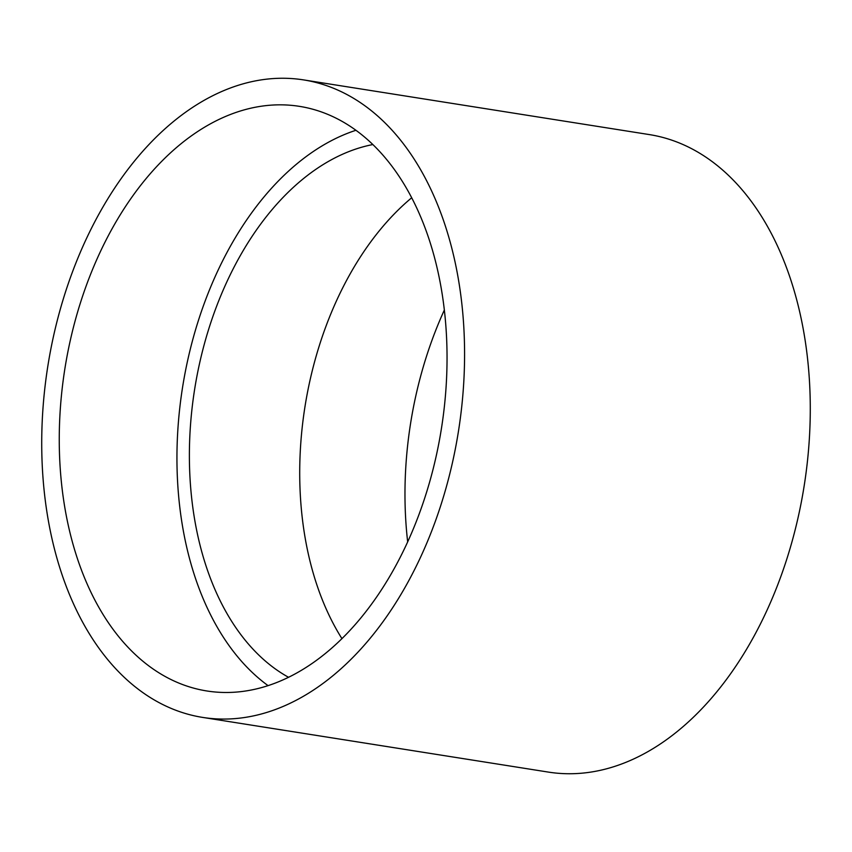 <?xml version="1.0" encoding="UTF-8"?>
<svg xmlns="http://www.w3.org/2000/svg" width="852" height="852" viewBox="0 0 852 852"><rect width="100%" height="100%" fill="white"/><g stroke="black" fill="none" stroke-linecap="round" stroke-linejoin="round"><path stroke-width="1.28" d="M268.082 685.647A295.953 190.635 99 0 1 187.951 359.118A295.953 190.635 99 0 1 355.902 130.292M436.032 456.821A295.953 190.635 99 0 1 206.919 690.983A295.953 190.635 99 0 1 70.269 340.502A295.953 190.635 99 0 1 299.372 106.34A295.953 190.635 99 0 1 436.032 456.821M341.95 638.659A276.975 178.398 99 0 1 310.011 380.29A276.975 178.398 99 0 1 411.676 197.781M288.572 677.308A276.975 178.398 99 0 1 199.688 362.845A276.975 178.398 99 0 1 372.825 144.552M407.671 541.925A295.953 190.635 99 0 1 415.968 395.179A295.953 190.635 99 0 1 444.329 310.075M202.744 717.427L548.443 772.104A322.727 207.877 -81 0 0 801.466 501.338A322.727 207.877 -81 0 0 669.054 139.259A322.727 207.877 -81 0 0 649.256 134.573L303.557 79.896A322.727 207.877 -81 0 0 50.534 350.662A322.727 207.877 -81 0 0 182.946 712.741A322.727 207.877 -81 0 0 202.744 717.427A322.727 207.877 -81 0 0 455.767 446.672A322.727 207.877 -81 0 0 323.355 84.593A322.727 207.877 -81 0 0 303.557 79.896"/></g></svg>
